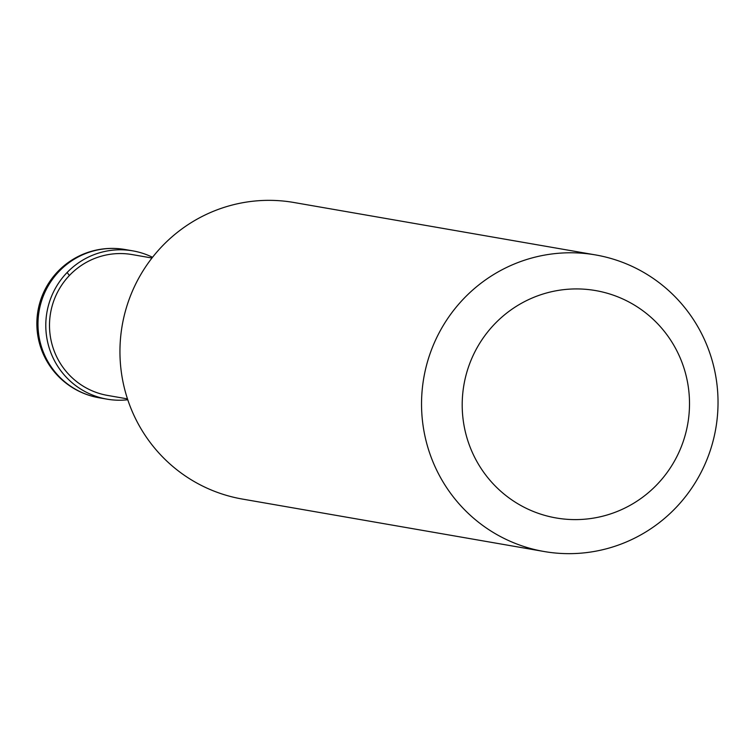<?xml version="1.0" encoding="UTF-8"?>
<svg xmlns="http://www.w3.org/2000/svg" width="754" height="754" viewBox="0 0 754 754"><rect width="100%" height="100%" fill="white"/><g stroke="black" fill="none" stroke-linecap="round" stroke-linejoin="round"><path stroke-width="1.13" d="M99.217 397.801A75.259 74.09 -80.1 0 1 38.85 312.59A75.259 74.09 -80.1 0 1 121.799 249.027A75.259 74.09 99.9 0 1 124.994 249.508A75.259 75.259 0 0 0 37.7 312.41A75.259 75.259 0 0 0 99.217 397.801L107.021 399.149A75.259 74.09 -80.1 0 0 110.216 399.639A75.259 74.09 99.9 0 0 127.775 399.761M152.534 257.293A75.259 74.09 99.9 0 0 132.798 250.865A75.259 74.09 99.9 0 0 129.603 250.385A75.259 74.09 -80.1 0 0 46.654 313.947A75.259 74.09 -80.1 0 0 107.021 399.149M151.969 258.019L132.157 254.579A71.489 70.386 99.9 0 0 129.123 254.117A71.489 70.386 -80.1 0 0 50.32 314.493A71.489 70.386 -80.1 0 0 107.671 395.445L127.483 398.894M595.566 254.927L293.966 202.506A150.508 148.18 99.9 0 0 287.576 201.535A150.508 148.18 -80.1 0 0 121.677 328.65A150.508 148.18 -80.1 0 0 242.42 499.073L544.011 551.494A150.508 148.18 -80.1 0 1 423.267 381.081A150.508 148.18 -80.1 0 1 589.166 253.966A150.508 148.18 99.9 0 1 595.566 254.927A150.508 148.18 99.9 0 1 716.3 425.35A150.508 148.18 99.9 0 1 550.401 552.465A150.508 148.18 -80.1 0 1 544.011 551.494M560.995 518.695A115.39 113.6 99.9 0 0 688.534 418.743A115.39 113.6 99.9 0 0 590.712 289.838A115.39 113.6 -80.1 0 0 463.173 389.79A115.39 113.6 -80.1 0 0 560.995 518.695M67.125 272.486L69.396 275.493M124.994 249.508L132.798 250.865"/></g></svg>
